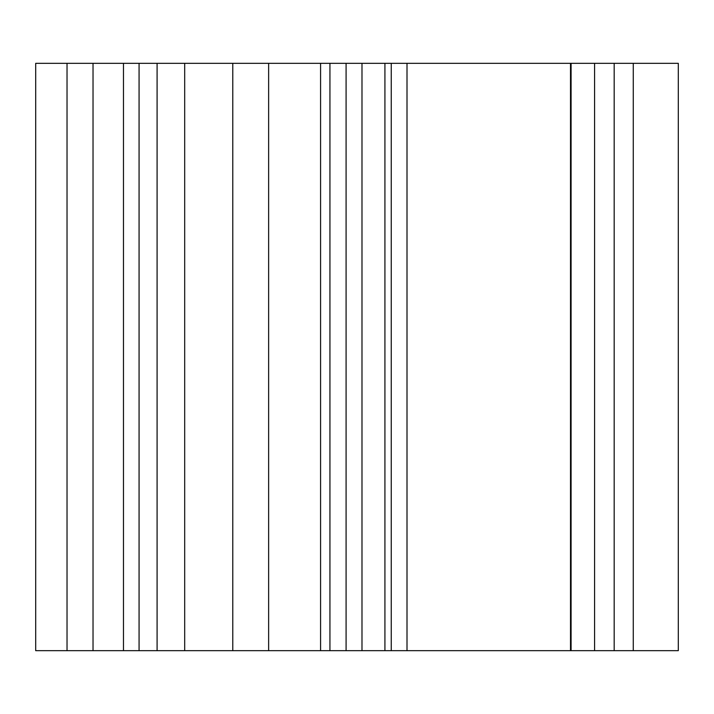 <?xml version="1.0" encoding="UTF-8"?>
<svg xmlns="http://www.w3.org/2000/svg" width="714" height="714" viewBox="0 0 714 714"><rect width="100%" height="100%" fill="white"/><g stroke="black" fill="none" stroke-linecap="round" stroke-linejoin="round"><path stroke-width="1.07" d="M391.245 63.323L391.245 650.677L678.3 650.677L678.3 63.323L35.7 63.323L35.7 650.677L67.027 650.677L67.027 63.323L67.027 650.677L93.025 650.677L93.025 63.323M391.245 650.677L184.685 650.677L184.685 63.323M184.685 650.677L157.089 650.677L157.089 63.323M157.089 650.677L139.069 650.677L139.069 63.323M139.069 650.677L93.025 650.677M633.273 650.677L633.273 63.323M614.183 650.677L614.183 63.323M594.575 650.677L594.575 63.323M571.084 650.677L571.084 63.323M407.007 650.677L407.007 63.323M384.917 650.677L384.917 63.323M361.989 650.677L361.989 63.323M329.939 650.677L329.939 63.323M320.577 650.677L320.577 63.323M268.634 650.677L268.634 63.323M232.782 650.677L232.782 63.323M123.477 650.677L123.477 63.323M570.504 650.677L570.504 63.323M346.085 650.677L346.085 63.323"/></g></svg>
